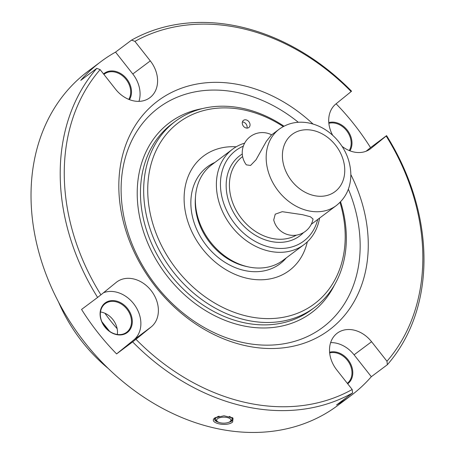 <?xml version="1.0" encoding="UTF-8"?>
<svg xmlns="http://www.w3.org/2000/svg" width="455" height="455" viewBox="0 0 455 455"><rect width="100%" height="100%" fill="white"/><g stroke="black" fill="none" stroke-linecap="round" stroke-linejoin="round"><path stroke-width="0.68" d="M217.444 421.569A7.155 2.992 179.8 0 0 223.672 423.161A7.155 2.992 179.8 0 0 230.02 421.614A7.155 2.992 179.8 0 0 230.133 421.523A7.155 2.992 179.8 0 0 227.181 417.519A7.155 2.992 179.8 0 0 217.547 418.719A7.155 2.992 179.8 0 0 217.444 421.569L216.381 420.721A8.344 3.492 -0.2 0 1 215.437 419.112A8.344 3.492 -0.2 0 1 216.506 417.394A8.344 3.492 -0.2 0 1 219.139 416.194M229.263 416.433A8.344 3.492 -0.2 0 1 232.124 419.055A8.344 3.492 -0.2 0 1 231.191 420.67A8.344 3.492 -0.2 0 1 231.055 420.773M117.327 334.476A17.881 14.145 53.2 0 0 117.492 332.087A17.881 14.145 53.2 0 0 100.487 311.971M371.581 341.722A28.312 22.397 -126.8 0 0 337.229 333.185A28.312 22.397 -126.8 0 0 329.505 350.123A28.312 22.397 -126.8 0 0 336.802 369.978L352.187 389.503A205.62 162.691 -126.8 0 1 135.954 339.299L151.225 326.895A28.312 22.397 -126.8 0 0 151.373 290.881A28.312 22.397 -126.8 0 0 116.742 281.998A28.312 22.397 -126.8 0 0 116.19 282.43L100.913 294.834A205.62 162.691 -126.8 0 1 100.128 69.621L115.513 89.146A28.312 22.397 -126.8 0 0 149.871 97.688A28.312 22.397 -126.8 0 0 150.298 60.896L134.913 41.371A205.62 162.691 -126.8 0 1 351.146 91.574L351.533 91.165A208.6 165.051 -126.8 0 0 131.592 40.097L115.542 52.109A208.6 165.051 53.2 0 0 101.044 61.533L87.917 71.361A208.6 165.051 53.2 0 0 31.02 196.139A208.6 165.051 53.2 0 0 141.278 395.458A208.6 165.051 53.2 0 0 337.906 405.371L351.038 395.549A208.6 165.051 53.2 0 0 371.32 376.712L387.37 364.705A208.6 165.051 -126.8 0 0 423.98 258.758A208.6 165.051 -126.8 0 0 386.574 135.63L386.181 136.039A205.62 162.691 -126.8 0 1 422.843 257.064A205.62 162.691 -126.8 0 1 386.966 361.247L371.581 341.722L354.075 354.826A28.312 22.397 53.2 0 0 330.631 342.621M104.906 313.256A143.041 113.176 53.2 0 0 117.151 328.686M131.501 321.6A17.881 14.145 53.2 0 0 122.048 304.52A17.881 14.145 53.2 0 0 105.196 303.667A17.881 14.145 53.2 0 0 100.316 314.365A17.881 14.145 53.2 0 0 109.769 331.445A17.881 14.145 53.2 0 0 126.621 332.298A17.881 14.145 53.2 0 0 131.501 321.6M128.776 99.372A17.881 14.145 53.2 0 0 130.699 91.961A17.881 14.145 53.2 0 0 121.246 74.876A17.881 14.145 53.2 0 0 104.394 74.028A17.881 14.145 53.2 0 0 103.905 74.415M349.258 150.565A17.881 14.145 53.2 0 0 351.18 143.154A17.881 14.145 53.2 0 0 328.863 123.311M347.319 383.326A17.881 14.145 53.2 0 0 351.982 372.793A17.881 14.145 53.2 0 0 329.665 352.949M215.209 417.667A9.236 3.867 179.8 0 0 214.544 419.118A9.236 3.867 179.8 0 0 219.009 422.411M228.575 422.376A9.236 3.867 179.8 0 0 231.834 420.955A9.236 3.867 179.8 0 0 233.017 419.049A9.236 3.867 179.8 0 0 232.408 417.679M232.659 422.001C226.755 427.313 207.673 422.883 214.908 417.878L224.019 415.773L232.966 418.065L232.659 422.001M100.128 69.621L96.807 68.352A208.6 165.051 -126.8 0 0 60.202 174.299A208.6 165.051 -126.8 0 0 97.609 297.428L81.559 309.44A208.6 165.051 53.2 0 0 116.599 353.905L132.644 341.893A208.6 165.051 -126.8 0 0 352.585 392.955L336.541 404.967A208.6 165.051 53.2 0 0 351.038 395.549M100.089 314.024A18.479 14.617 -126.8 0 1 116.139 300.983A18.479 14.617 -126.8 0 1 132.308 321.503A18.479 14.617 -126.8 0 1 116.258 334.544A18.479 14.617 -126.8 0 1 100.089 314.024M103.552 73.966A18.479 14.617 -126.8 0 1 121.229 73.875A18.479 14.617 -126.8 0 1 131.506 91.865A18.479 14.617 -126.8 0 1 129.447 99.639M328.794 122.588A18.479 14.617 -126.8 0 1 351.994 143.058A18.479 14.617 -126.8 0 1 349.935 150.832M329.596 352.227A18.479 14.617 -126.8 0 1 352.796 372.696A18.479 14.617 -126.8 0 1 347.688 383.798M386.181 136.039L370.91 148.444A28.312 22.397 -126.8 0 1 370.353 148.876A28.312 22.397 -126.8 0 1 342.109 146.396M332.679 135.3A28.312 22.397 -126.8 0 1 328.703 120.478A28.312 22.397 -126.8 0 1 335.87 103.979L351.146 91.574M311.243 224.326L336.313 205.563C345.908 197.925 350.748 187.602 350.845 174.589A143.041 113.176 -126.8 0 1 368.271 244.392A143.041 113.176 -126.8 0 1 244.005 345.339A143.041 113.176 -126.8 0 1 118.823 186.476A143.041 113.176 -126.8 0 1 184.639 87.127A143.041 113.176 -126.8 0 1 313 124.01M348.365 189.161A137.08 108.461 -126.8 0 1 360.161 245.37A137.08 108.461 -126.8 0 1 241.065 342.109A137.08 108.461 -126.8 0 1 121.104 189.866A137.08 108.461 -126.8 0 1 298.309 122.276M340.567 201.792A116.218 91.956 -126.8 0 1 346.346 237.874A116.218 91.956 -126.8 0 1 314.65 307.392A116.218 91.956 -126.8 0 1 205.097 301.864A116.218 91.956 -126.8 0 1 143.666 190.816A116.218 91.956 -126.8 0 1 175.368 121.297A116.218 91.956 -126.8 0 1 283.994 126.2M302.541 214.697L310.407 216.773L313.04 219.009A20.105 20.105 0 0 1 273.722 219.93L275.241 214.18L282.248 211.689L302.541 214.697M243.323 146.174A56.619 44.8 53.2 0 0 220.442 184.32A56.619 44.8 53.2 0 0 263.9 245.393A56.619 44.8 53.2 0 0 317.726 219.475M319.575 218.093A59.599 47.155 -126.8 0 1 304.065 244.591A59.599 47.155 -126.8 0 1 247.884 241.753A59.599 47.155 -126.8 0 1 216.381 184.804A59.599 47.155 -126.8 0 1 232.642 149.155A59.599 47.155 -126.8 0 1 244.642 143.154M304.065 244.591L283.061 260.305A59.599 47.155 -126.8 0 1 248.316 266.892A59.599 47.155 -126.8 0 1 195.383 200.524A59.599 47.155 -126.8 0 1 195.525 196.355A59.599 47.155 -126.8 0 1 211.638 164.875L232.642 149.155M307.307 241.861A71.52 56.591 -126.8 0 1 239.688 276.168A71.52 56.591 -126.8 0 1 184.104 198.772A71.52 56.591 -126.8 0 1 236.168 146.811M283.266 126.581A113.244 89.601 53.2 0 0 147.727 190.326A113.244 89.601 53.2 0 0 246.826 316.094A113.244 89.601 53.2 0 0 345.209 236.179A113.244 89.601 53.2 0 0 339.993 202.378M250.051 124.846A4.47 3.538 53.2 0 0 247.691 120.575A4.47 3.538 53.2 0 0 243.476 120.365A4.47 3.538 53.2 0 0 242.259 123.038A4.47 3.538 53.2 0 0 244.619 127.309A4.47 3.538 53.2 0 0 248.834 127.519A4.47 3.538 53.2 0 0 250.051 124.846M246.991 128.1A4.47 3.538 53.2 0 0 247.133 127.03A4.47 3.538 53.2 0 0 242.401 121.968M102.307 322.697A140.316 111.02 53.2 0 0 108.785 330.734M58.564 302.103A141.55 111.998 53.2 0 0 108.25 368.487M336.313 205.563A47.678 37.725 -126.8 0 1 291.371 203.294A47.678 37.725 -126.8 0 1 266.169 157.737A47.678 37.725 -126.8 0 1 279.177 129.214L271.334 135.084L266.306 141.386L256.023 159.785L250.563 165.449L246.337 164.852A20.105 20.105 0 0 1 271.641 134.856M138.957 101.351A28.312 22.397 53.2 0 0 132.792 73.994L115.542 52.109M116.599 353.905L133.719 339.999A28.312 22.397 53.2 0 0 135.624 306.499A28.312 22.397 53.2 0 0 103.49 292.741M371.32 376.712L354.075 354.826M386.966 361.247L387.37 364.705M386.574 135.63L370.524 147.642A208.6 165.051 53.2 0 0 336.091 103.797M366.099 151.231L370.524 147.642M131.592 40.097L134.913 41.371M101.044 61.533A208.6 165.051 53.2 0 0 80.763 80.364L96.807 68.352M97.609 297.428L100.913 294.834M135.954 339.299L132.644 341.893M352.585 392.955L352.187 389.503M286.297 257.888A60.589 47.94 -126.8 0 1 227.346 263.769A60.589 47.94 -126.8 0 1 190.85 203.072A60.589 47.94 -126.8 0 1 214.874 162.452M370.91 148.444L369.784 149.286M175.368 121.297L172.161 123.697A116.218 91.956 53.2 0 0 140.458 193.216A116.218 91.956 53.2 0 0 201.889 304.27A116.218 91.956 53.2 0 0 311.436 309.792L314.65 307.392M334.488 284.966A118.607 93.844 -126.8 0 1 218.576 317.567A118.607 93.844 -126.8 0 1 137.211 193.608A118.607 93.844 -126.8 0 1 202.475 108.586M242.617 156.577L242.407 156.736A47.678 37.725 53.2 0 0 229.405 185.253A47.678 37.725 53.2 0 0 252.713 229.462A47.678 37.725 53.2 0 0 296.381 235.15M282.401 155.781A35.763 28.295 53.2 0 0 313.694 195.496A35.763 28.295 53.2 0 0 344.759 170.261A35.763 28.295 53.2 0 0 313.467 130.545A35.763 28.295 53.2 0 0 282.401 155.781M303.542 232.579A50.067 39.613 -126.8 0 1 255.17 235.121A50.067 39.613 -126.8 0 1 226.158 185.646A50.067 39.613 -126.8 0 1 242.282 154.029M248.316 266.892L246.189 266.431A57.375 45.398 -126.8 0 1 195.229 202.543A57.375 45.398 -126.8 0 1 195.366 198.528L195.525 196.355M150.298 60.896L132.792 73.994M151.225 326.895L133.719 339.999M232.118 417.508L232.124 419.055M230.133 421.523L231.191 420.67M101.863 321.713L109.632 331.354M350.845 174.589C350.498 160.837 345.373 148.649 335.483 138.03C327.543 129.834 318.335 124.755 307.853 122.804C297.149 121.036 287.594 123.174 279.177 129.214M215.431 417.531L215.437 419.112"/></g></svg>
